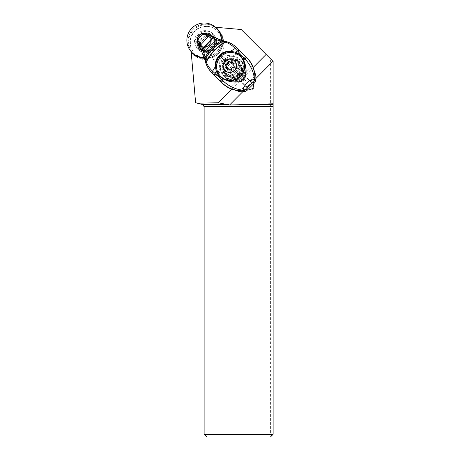 <?xml version="1.0" encoding="UTF-8"?>
<svg xmlns="http://www.w3.org/2000/svg" width="460" height="460" viewBox="0 0 460 460"><rect width="100%" height="100%" fill="white"/><g stroke="black" fill="none" stroke-linecap="round" stroke-linejoin="round"><path stroke-width="0.34" stroke-dasharray="2.3 1.72" d="M221.243 40.273A17.25 17.118 135 0 1 204.286 57.368A17.25 17.118 135 0 0 221.243 40.273M197.961 43.637A7.009 6.957 -45 0 0 211.042 40.129A7.009 6.957 -45 0 0 207.454 34.057M204.568 33.218A7.009 6.957 -45 0 0 200.704 34.086M197.927 36.892A7.009 6.957 -45 0 0 197.093 40.733M222.37 41.176A17.25 17.118 -45 0 0 218.011 29.779A17.25 17.118 135 0 1 205.183 58.489A17.25 17.118 135 0 1 193.654 54.136A17.25 17.118 -45 0 0 222.37 41.176M217.379 29.112A17.25 17.118 -45 0 0 187.996 41.44A17.25 17.118 -45 0 0 192.987 53.504A17.25 17.118 135 0 1 205.183 24.121A17.25 17.118 135 0 1 217.379 29.112M198.202 41.36A7.009 6.957 135 0 1 210.139 36.351A7.009 6.957 135 0 1 207.839 47.742A7.009 6.957 135 0 1 198.202 41.36M206.074 26.496A15.703 15.703 0 0 0 190.428 43.568L195.603 102.701L202.515 104.552A2.173 2.173 0 0 1 204.125 106.651L204.125 434.286L270.411 434.286L270.411 58.713L241.207 29.509L207.443 26.553A15.703 15.703 0 0 0 206.074 26.496L210.289 26.806A15.893 15.772 -45 0 0 190.681 46.42L190.428 43.568C189.445 34.718 197.173 26.283 206.074 26.496M245.502 74.646A6.842 6.791 -135 0 1 233.881 79.396A6.842 6.791 -135 0 1 236.06 68.281A6.842 6.791 -135 0 1 245.502 74.646M191.291 53.389L191.463 55.39L191.291 53.389M191.136 51.606L190.681 46.42A15.893 15.772 -45 0 0 221.766 41.935A15.893 15.772 -45 0 0 210.289 26.806L215.481 27.261M219.155 27.583L217.166 27.404L219.155 27.583L219.155 30.412A17.624 17.486 135 0 1 223.451 43.056A13.582 13.478 135 0 1 207.069 59.564A17.624 17.486 135 0 1 194.39 55.367L191.463 55.39M270.411 58.713L273.125 61.427L273.125 434.286L271.768 435.643L270.411 434.286M242.782 91.712L246.865 87.596L247.618 88.343A3.496 3.473 -45 0 0 248.48 88.97M255.881 78.516L251.792 82.633L252.546 83.375A3.496 3.473 -45 0 0 252.546 83.375A3.496 3.473 -45 0 1 253.172 84.237M253.086 83.921A3.496 3.473 135 0 1 253.098 83.927A3.496 3.473 135 0 1 250.619 89.884A3.496 3.473 135 0 1 248.158 88.883L243.133 83.898A3.496 3.473 135 0 1 245.6 77.935A3.496 3.473 135 0 1 248.061 78.936L253.098 83.927M246.865 87.596L242.064 82.829L240.827 79.919L231.547 89.269M251.792 82.633L246.991 77.866L244.076 76.647A3.496 3.473 -45 0 0 240.827 79.919M204.367 57.621A17.388 17.256 -45 0 0 204.579 57.615A13.582 13.478 -45 0 0 221.496 40.572A17.388 17.256 -45 0 0 221.496 40.348M253.351 67.298L244.076 76.647M243.714 67.988A11.678 11.592 -45 0 0 227.689 57.247A11.678 11.592 -45 0 0 223.819 76.251A11.678 11.592 -45 0 0 243.714 67.988M204.125 434.286L206.839 437L270.411 437L271.768 435.643M192.723 53.377L194.39 55.367M188.629 42.067A17.25 17.118 -45 0 0 205.815 59.121A17.25 17.118 -45 0 0 218.011 29.739A17.25 17.118 -45 0 0 188.629 42.067M215.872 41.227A10.729 10.649 -45 0 0 205.183 30.619A10.729 10.649 -45 0 0 194.494 41.389A10.729 10.649 -45 0 0 205.183 51.997A10.729 10.649 -45 0 0 215.872 41.227M197.605 45.592L196.702 46.195A9.85 9.775 -45 0 0 215.125 41.365A9.85 9.775 -45 0 0 210.007 32.786L209.409 33.701A8.826 8.763 -45 0 0 197.605 45.592L197.903 45.891A8.826 8.763 135 0 1 209.708 34L209.766 33.954A8.895 8.832 135 0 1 212.043 48.116A8.895 8.832 135 0 1 197.857 45.948L197.903 45.891M199.439 46.103L198.231 44.896A7.946 7.883 -45 0 0 211.031 47.115A7.946 7.883 -45 0 0 208.719 34.333L209.921 35.541A7.946 7.883 135 0 1 212.238 48.323A7.946 7.883 135 0 1 199.439 46.103L199.002 46.546L198.289 45.833L197.857 45.948M198.231 44.896L196.702 46.195M216.62 41.975A10.729 10.649 135 0 1 205.93 52.745A10.729 10.649 135 0 1 195.241 42.136A10.729 10.649 135 0 1 205.93 31.366A10.729 10.649 135 0 1 216.62 41.975M198.018 46.109A8.895 8.832 -45 0 0 212.198 48.277A8.895 8.832 -45 0 0 209.921 34.115L209.651 34.385A8.625 8.562 -45 0 0 198.289 45.833M209.409 33.701L209.708 34M210.007 32.786L209.357 33.361A9.022 8.953 135 0 1 211.629 47.708A9.022 8.953 135 0 1 197.265 45.546M209.357 33.361L208.719 34.333M199.002 46.546A8.625 8.562 -45 0 0 215.424 42.958A8.625 8.562 -45 0 0 210.364 35.098L209.921 35.541M199.421 44.131A8.625 8.562 135 0 1 214.107 38.036A8.625 8.562 135 0 1 211.255 52.066A8.625 8.562 135 0 1 199.421 44.131M209.651 34.385L210.364 35.098M219.155 30.412L217.166 28.75M221.496 40.572L223.451 43.056M207.069 59.564L204.579 57.615M245.128 69.408A11.678 11.592 135 0 1 225.233 77.665A11.678 11.592 135 0 1 229.103 58.661A11.678 11.592 135 0 1 245.128 69.408M225.36 61.335A11.546 11.46 -45 0 0 225.331 77.567A11.546 11.46 -45 0 0 241.626 77.475A11.546 11.46 -45 0 0 241.655 61.243A11.546 11.46 -45 0 0 225.36 61.335M225.136 77.176L223.773 76.015C222.053 74.261 220.99 72.174 220.581 69.753C220.196 67.741 220.363 65.883 221.07 64.181L223.813 59.783L228.189 57.011C229.891 56.287 231.742 56.108 233.755 56.482C236.216 56.879 238.332 57.948 240.103 59.685L241.931 62.255A11.546 11.46 135 0 1 226.418 77.884L225.136 77.176A11.546 11.448 135 0 0 235.922 81.684L236.929 81.523C241.73 80.471 244.634 77.544 245.651 72.737L252.597 65.74M241.212 60.979A11.546 11.448 135 0 1 245.807 71.725L245.651 72.737M241.931 62.255C240.016 60.432 237.745 59.409 235.1 59.196L233.249 58.874C230.276 58.541 227.706 59.415 225.532 61.49C223.468 63.681 222.617 66.257 222.968 69.23L223.313 71.076C223.543 73.715 224.578 75.986 226.418 77.884M227.941 75.94L225.457 73.474A8.556 8.487 135 0 1 224.152 71.806L223.088 67.666A11.546 11.448 -45 0 0 222.847 69.086L223.209 67.787A8.556 8.487 135 0 1 231.811 59.121L233.105 58.748A11.546 11.448 -45 0 0 231.685 59.001L235.836 60.036A8.556 8.487 135 0 1 237.509 61.324L239.999 63.79A8.556 8.487 135 0 1 239.982 75.854A8.556 8.487 135 0 1 227.941 75.94L226.958 74.951A8.556 8.487 -45 0 0 238.999 74.865A8.556 8.487 -45 0 0 239.033 62.825A8.556 8.487 -45 0 0 239.01 62.807L236.526 60.34A8.556 8.487 -45 0 0 224.486 60.421A8.556 8.487 -45 0 0 224.468 72.484L226.958 74.951M226.245 78.465L225.015 77.056A11.546 11.448 -45 0 0 245.335 73.249A11.546 11.448 -45 0 0 241.092 60.852L242.569 62.134M223.313 71.076A9.102 9.033 -45 0 0 238.136 73.997A9.102 9.033 -45 0 0 235.1 59.196M228.189 57.011L225.038 57.316A4.077 4.042 -45 0 0 221.346 61.03L221.07 64.181M247.296 58.219A27.163 26.939 -45 0 0 247.227 58.15L240.534 51.503L237.182 54.884A5.434 5.388 135 0 1 233.829 56.476L233.755 56.482M225.038 57.316L224.796 55.844L233.588 55.004A4.077 4.042 -45 0 0 236.101 53.814L239.459 50.433L240.534 51.503M239.459 50.433L237.544 48.536A27.163 26.939 -45 0 0 224.434 41.394A32.597 32.326 135 0 1 218.201 39.341L217.034 38.853A32.597 32.326 135 0 1 214.941 37.703A40.75 40.411 -45 0 0 205.028 33.453A4.887 4.847 -45 0 0 200.249 34.73L198.576 36.415A4.887 4.847 -45 0 0 197.334 41.204A40.75 40.411 -45 0 0 201.658 51.083A32.597 32.326 135 0 1 202.825 53.17L203.326 54.332A32.597 32.326 135 0 1 205.424 60.547A27.163 26.939 -45 0 0 211.951 72.864M227.154 41.825L222.312 40.583L210.226 35.138L204.867 33.298L204.085 33.154L200.14 34.627L200.612 34.166M245.571 76.711A14.938 14.818 135 0 1 240.856 81.437M239.413 91.597L245.312 85.658L244.323 84.927L245.03 85.635A3.398 3.369 -45 0 0 249.814 85.606A3.398 3.369 -45 0 0 249.82 80.822A3.398 3.369 -45 0 0 245.042 80.856A3.398 3.369 -45 0 0 245.036 85.64M244.312 84.916C240.747 81.587 245.761 76.555 249.107 80.109L249.843 81.092A3.398 3.369 135 0 1 245.312 85.658M249.843 81.092L255.743 75.152M215.659 76.573L219.012 73.192A5.434 5.388 135 0 0 220.576 69.828L219.104 69.598L219.88 60.8L221.346 61.03M211.985 72.898A27.163 26.939 -45 0 0 212.595 73.531M205.005 60.185L205.988 63.56M205.045 60.317L205.424 60.547M201.348 50.772L204.987 60.087M201.658 51.083L201.313 50.709M198.576 36.415L198.473 36.311C197.386 37.415 196.903 38.732 197.03 40.267L199.243 46.782M217.034 38.853L202.825 53.17M200.249 34.73L198.007 36.788M199.554 44.517L201.986 46.931L202.975 46.765L200.439 44.246L199.554 44.517L199.554 41.164L200.491 42.383L206.23 36.599L205.005 35.673L208.357 35.644L208.092 36.535L208.391 36.829L206.23 36.599M201.986 46.931A6.986 6.923 135 0 0 210.789 38.059L210.605 38.772A6.59 6.532 135 0 1 202.699 46.742M200.439 42.176L200.439 44.246L203.607 47.392A6.791 6.733 -45 0 0 211.261 39.675L208.391 36.829M200.738 44.545L200.491 42.383M200.738 42.63L206.477 36.846M211.261 39.675L208.092 36.535L206.022 36.553M208.265 36.702L210.605 38.772M211.059 39.479A6.791 6.733 135 0 1 203.406 47.19L202.975 46.765M231.811 59.121A11.546 11.448 135 0 1 233.249 58.874M227.085 63.043A9.102 9.033 135 0 1 239.93 62.968A9.102 9.033 135 0 1 239.901 75.768A9.102 9.033 135 0 1 227.056 75.843A9.102 9.033 135 0 1 227.085 63.043M222.968 69.23A11.546 11.448 135 0 1 223.209 67.787M239.234 75.101A8.148 8.09 -45 0 0 239.257 63.641A8.148 8.09 -45 0 0 227.752 63.71A8.148 8.09 -45 0 0 227.729 75.17A8.148 8.09 -45 0 0 239.234 75.101M238.734 74.6A8.148 8.09 135 0 1 227.228 74.669A8.148 8.09 135 0 1 227.251 63.21A8.148 8.09 135 0 1 238.757 63.141A8.148 8.09 135 0 1 238.734 74.6M225.837 61.789A8.148 8.09 -45 0 0 225.814 73.249A8.148 8.09 -45 0 0 237.32 73.186A8.148 8.09 -45 0 0 237.343 61.726A8.148 8.09 -45 0 0 225.837 61.789M236.492 72.364A8.148 8.09 135 0 1 224.992 72.427A8.148 8.09 135 0 1 225.009 60.967A8.148 8.09 135 0 1 236.515 60.904A8.148 8.09 135 0 1 236.492 72.364M240.643 56.77A13.99 13.886 -45 0 0 220.898 56.885A13.99 13.886 -45 0 0 220.857 76.555M226.625 66.09A2.283 2.265 -45 0 0 226.239 65.78A0.615 0.615 135 0 1 225.986 65.464M230.517 69.954A2.283 2.265 -45 0 0 227.861 69.552A0.615 0.615 135 0 1 226.97 69.098M234.146 66.499A2.283 2.265 -45 0 0 234.416 66.7A0.615 0.615 135 0 1 234.111 67.833A2.283 2.265 -45 0 0 231.949 70.012A0.615 0.615 135 0 1 230.816 70.322A2.283 2.265 -45 0 0 230.609 70.046M233.168 62.859A0.615 0.615 135 0 1 233.623 63.744A2.283 2.265 -45 0 0 234.031 66.389M229.528 61.91A0.615 0.615 135 0 1 229.839 62.157A2.283 2.265 -45 0 0 230.138 62.525M228.821 71.501L230.805 66.752L232.915 65.303L235.123 64.751L237.383 64.963L240.39 66.694L242.069 69.517L242.351 71.501L240.373 76.245L238.257 77.694L236.049 78.246L233.789 78.033L230.788 76.302L229.103 73.479L228.821 71.501M231.88 67.821A5.434 5.394 -45 0 0 231.88 75.474A5.434 5.394 -45 0 0 239.533 75.417A5.434 5.394 -45 0 0 239.533 67.764A5.434 5.394 -45 0 0 231.88 67.821M237.147 75.796A0.615 0.615 135 0 1 236.193 75.704A2.283 2.265 -45 0 0 233.237 74.934A0.615 0.615 135 0 1 232.409 74.112A2.283 2.265 -45 0 0 231.616 71.162A0.615 0.615 135 0 1 231.92 70.023A2.283 2.265 -45 0 0 234.082 67.844A0.615 0.615 135 0 1 235.215 67.534A2.283 2.265 -45 0 0 238.171 68.304A0.615 0.615 135 0 1 238.999 69.126A2.283 2.265 -45 0 0 239.792 72.076A0.615 0.615 135 0 1 239.487 73.209A2.283 2.265 -45 0 0 237.325 75.388A0.615 0.615 135 0 1 237.147 75.796M232.72 74.411A2.283 2.265 135 0 1 235.675 75.181A0.615 0.615 -45 0 0 236.808 74.871A2.283 2.265 135 0 1 238.97 72.691A0.615 0.615 -45 0 0 239.275 71.559A2.283 2.265 135 0 1 238.481 68.603A0.615 0.615 -45 0 0 237.653 67.781A2.283 2.265 135 0 1 234.698 67.016A0.615 0.615 -45 0 0 233.565 67.327A2.283 2.265 135 0 1 231.403 69.506A0.615 0.615 -45 0 0 231.098 70.639A2.283 2.265 135 0 1 231.892 73.588A0.615 0.615 -45 0 0 232.72 74.411L233.237 74.934M247.618 88.343L248.158 88.883M246.991 77.866L248.061 78.936M224.152 71.806A10.189 10.103 -45 0 0 236.492 79.908A10.189 10.103 -45 0 0 235.836 60.036M233.588 55.004L233.829 56.476M252.31 65.17L245.807 71.725M247.227 58.15L246.508 57.425M237.544 48.536L236.877 47.869M224.434 41.394L224.008 40.974M229.983 88.521L236.929 81.523M235.922 81.684L229.413 88.239M219.88 60.8A5.434 5.388 135 0 1 224.796 55.844M203.326 54.332L218.201 39.341M214.578 75.498L217.931 72.122A4.077 4.042 -45 0 0 219.104 69.598M237.182 54.884L236.101 53.814M214.941 37.703L214.636 37.398M217.931 72.122L219.012 73.192M210.789 38.059L208.357 35.644M205.005 35.673L199.554 41.164M225.457 73.474L224.468 72.484M239.999 63.79L239.01 62.807M236.526 60.34L237.509 61.324M236.584 72.467A5.434 5.394 -45 0 0 236.601 64.825A5.434 5.394 -45 0 0 228.93 64.871A5.434 5.394 -45 0 0 228.913 72.513A5.434 5.394 -45 0 0 236.584 72.467M235.641 71.524A5.434 5.394 135 0 1 227.97 71.564A5.434 5.394 135 0 1 227.987 63.928A5.434 5.394 135 0 1 235.652 63.882A5.434 5.394 135 0 1 235.641 71.524M225.722 65.262L226.239 65.78M227.861 69.552L227.343 69.034M230.477 69.983L230.816 70.322M231.432 69.494L231.949 70.012M233.594 67.315L234.111 67.833M234.082 66.367L234.416 66.7M233.105 63.227L233.623 63.744M229.321 61.634L229.839 62.157M236.193 75.704L235.675 75.181M231.098 70.639L231.616 71.162M231.892 73.588L232.409 74.112M231.92 70.023L231.403 69.506M234.082 67.844L233.565 67.327M235.215 67.534L234.698 67.016M238.171 68.304L237.653 67.781M238.999 69.126L238.481 68.603M239.792 72.076L239.275 71.559M239.487 73.209L238.97 72.691M237.325 75.388L236.808 74.871M199.105 45.137L200.226 46.264M209.018 35.23L210.139 36.351M199.818 47.179L201.026 48.386M211.054 35.943L212.261 37.151M214.107 38.036L212.934 36.857M201.911 50.232L200.732 49.053M223.819 76.251L225.233 77.665M240.338 59.731L241.753 61.145M240.103 59.685L241.655 61.243M223.773 76.015L225.331 77.567M212.014 72.944L214.084 75.003M202.791 53.187L217.057 38.818M202.958 46.759C208.219 46.868 210.778 44.298 210.623 39.031M249.113 80.115L249.832 80.834M239.033 62.825L240.022 63.813M224.445 72.461L225.434 73.45M238.159 61.203L239.93 62.968M225.291 74.071L227.056 75.843M227.228 74.669L227.729 75.17M238.757 63.141L239.257 63.641M236.601 64.825C234.065 62.744 231.518 62.761 228.942 64.883C226.849 67.453 226.837 69.995 228.913 72.513L227.97 71.564C230.5 73.652 233.053 73.634 235.623 71.507C237.722 68.937 237.728 66.395 235.652 63.882L236.601 64.825M224.992 72.427L225.814 73.249M227.142 69.448L226.625 68.925M230.897 70.426L230.38 69.903M234.519 66.78L234.002 66.263M233.513 63.032L232.996 62.514M229.758 62.054L229.241 61.536M226.136 65.7L225.618 65.182M236.515 60.904L237.343 61.726M243.484 69.793L240.39 66.694M233.881 79.396L230.788 76.302M235.894 75.331L235.376 74.813M232.001 71.467L231.483 70.949M232.518 74.825L232.001 74.307M231.512 71.076L230.995 70.558M235.135 67.43L234.617 66.913M235.514 67.902L234.997 67.384M238.889 68.408L238.372 67.89M239.407 71.766L238.889 71.248M239.896 72.157L239.378 71.639M236.273 75.802L235.756 75.285"/><path stroke-width="0.69" d="M221.243 40.054A17.25 17.118 135 0 1 221.243 40.273A17.25 17.118 135 0 0 197.512 24.346A17.25 17.118 135 0 0 186.875 40.313A17.25 17.118 135 0 1 204.062 23A17.25 17.118 135 0 1 221.243 40.054M204.286 57.368A17.25 17.118 135 0 1 186.875 40.313A17.25 17.118 135 0 0 204.286 57.368M207.454 34.057A7.009 6.957 -45 0 0 204.568 33.218M200.704 34.086A7.009 6.957 -45 0 0 197.927 36.892M197.093 40.733A7.009 6.957 -45 0 0 197.961 43.637M218.011 29.779A17.25 17.118 -45 0 0 217.379 29.112A17.25 17.118 135 0 1 218.011 29.779M193.505 54.021L192.987 53.504A17.25 17.118 -45 0 0 193.654 54.136A17.25 17.118 135 0 1 192.987 53.504L191.86 52.382M242.782 91.712L229.597 104.995L218.166 102.752L197.558 103.224L195.603 102.701L191.136 51.606M221.496 40.348A17.388 17.256 -45 0 0 217.166 28.75L217.166 27.404L215.481 27.261M217.166 27.404L241.207 29.509L266.127 54.429L253.351 67.298M273.125 434.286L270.411 437L206.839 437L204.125 434.286L273.125 434.286L273.125 61.427L266.127 54.429M248.48 88.97A3.496 3.473 -45 0 0 253.172 84.237M273.125 103.787L229.597 104.995M272.981 61.283L255.881 78.516M231.547 89.269L218.166 102.752M191.291 53.389L192.723 53.377A17.388 17.256 -45 0 0 204.367 57.621M197.558 103.224L202.515 104.552L228.505 104.552M204.125 434.286L204.125 106.651L202.515 104.552M252.31 65.17A27.163 26.939 -45 0 0 247.296 58.219L246.508 57.425A5.434 0.477 134.8 0 1 245.272 59.208C250.694 65.303 253.724 71.932 254.363 79.109L254.363 79.109A5.434 4.577 56.5 0 1 253.333 82.225L254.253 83.145A5.434 5.388 -45 0 0 255.829 79.649A27.163 26.939 -45 0 0 255.743 75.152L252.31 65.17M211.933 72.87L212.014 72.944C209.34 70.328 207.333 67.2 205.988 63.56L205.936 63.451C207.195 66.959 209.191 70.098 211.922 72.858L212.595 73.531A27.163 26.939 -45 0 0 212.669 73.6L221.628 82.489C227.556 88.159 234.675 90.907 242.989 90.735A5.434 1.19 -92.3 0 0 243.374 90.189L246.474 89.131C248.503 85.939 250.148 84.284 253.333 82.225A5.434 5.388 135 0 0 254.909 78.723C255.093 70.518 252.293 63.422 246.508 57.425L236.877 47.869C234.025 45.068 230.782 43.056 227.154 41.825L227.033 41.774C230.713 43.004 233.996 45.04 236.877 47.869L235.181 48.467C232.702 45.758 229.546 43.654 225.705 42.159L225.394 42.05C217.039 46.552 210.64 53.124 206.201 61.772L205.424 59.001L205.005 60.122M245.272 59.208L237.504 50.945L235.313 52.216L230.638 51.244L235.181 48.467L237.504 50.945L239.125 50.1L236.877 47.869M235.313 52.216L239.999 54.884L243.449 59.783C246.019 65.159 246.727 70.8 245.571 76.711L240.856 81.437C234.663 82.696 228.815 81.886 223.301 79.011L218.994 75.946A14.938 14.818 135 0 1 239.999 54.884M255.829 79.649L254.909 78.723A5.434 1.167 -178.1 0 1 254.363 79.109L248.618 81.282C245.485 83.777 243.737 86.745 243.374 90.189C236.055 89.573 229.396 86.589 223.41 81.236L212.595 71.237L212.014 72.944L212.554 71.202C209.691 68.494 207.609 65.458 206.321 62.088L205.936 63.445M230.638 51.244C222.272 50.301 214.348 58.259 215.332 66.671L212.554 71.202M218.994 75.946L216.263 71.133L215.332 66.671M212.669 73.6L214.107 75.026L216.263 71.133M214.107 75.026L220.892 81.759L223.301 79.011M220.892 81.759L221.628 82.489L223.41 81.236M222.352 83.214A27.163 26.939 -45 0 0 229.413 88.239L239.413 91.597A27.163 26.939 -45 0 0 243.915 91.655L242.989 90.735A5.434 5.388 -45 0 0 246.474 89.131L247.399 90.056L254.253 83.145M243.915 91.655A5.434 5.388 -45 0 0 247.399 90.056M214.785 37.484L222.312 40.583L221.007 41.049L212.641 38.795C213.704 37.743 214.452 37.323 214.889 37.542L214.636 37.398C214.205 37.139 213.423 37.559 212.302 38.651L202.86 48.973L202.664 48.49C201.555 49.617 201.129 50.399 201.388 50.83L204.959 59.967M201.681 51.336C201.451 50.887 201.859 50.146 202.912 49.105L205.114 57.304C208.995 50.393 214.291 44.971 221.007 41.049L222.594 41.331C215.188 45.419 209.461 51.284 205.407 58.92L205.114 57.304L204.654 58.61M223.836 40.923L222.594 41.331L223.859 40.928M222.904 41.383L225.394 42.05L227.033 41.774M214.768 37.473C214.337 37.243 213.584 37.668 212.508 38.743L202.86 48.973C201.796 50.025 201.382 50.772 201.612 51.221L201.67 51.313M204.309 33.172L203.504 33.534L204.867 33.298L203.993 33.131L203.395 33.517L212.302 38.651M202.641 48.432L200.635 44.959L199.243 46.782L201.359 50.784C201.1 50.353 201.532 49.571 202.641 48.432L212.025 38.525C213.147 37.427 213.929 36.995 214.36 37.231M204.752 33.258L210.226 35.138L208.437 36.449L200.635 44.959L197.415 39.675L197.144 40.928L199.22 46.753L201.348 50.772M197.139 40.923L197.397 39.56L203.395 33.517L200.623 34.161C201.325 33.442 202.452 33.097 203.993 33.131M197.397 39.56L198.001 36.794L197.397 39.56M201.359 50.795L201.451 50.933C201.192 50.508 201.618 49.737 202.728 48.628L212.163 38.588C213.285 37.501 214.067 37.076 214.498 37.312L214.469 37.294M204.993 60.064L205.424 59.001M220.581 76.274L220.857 76.555A13.99 13.886 -45 0 0 240.609 76.446A13.99 13.886 -45 0 0 240.643 56.77L240.361 56.494A13.99 13.886 135 0 1 240.327 76.165A13.99 13.886 135 0 1 220.581 76.274A13.99 13.886 135 0 1 220.616 56.603A13.99 13.886 135 0 1 240.361 56.494M225.026 60.973A6.791 6.739 -45 0 0 225.026 70.541A6.791 6.739 -45 0 0 234.594 70.466A6.791 6.739 -45 0 0 234.594 60.898A6.791 6.739 -45 0 0 225.026 60.973L220.616 56.603M225.618 64.314A0.615 0.615 -45 0 0 225.722 65.262A2.283 2.265 135 0 1 226.51 68.212A0.615 0.615 -45 0 0 227.343 69.034A2.283 2.265 135 0 1 230.299 69.805A0.615 0.615 -45 0 0 231.432 69.494A2.283 2.265 135 0 1 233.594 67.315A0.615 0.615 -45 0 0 233.898 66.177A2.283 2.265 135 0 1 233.105 63.227A0.615 0.615 -45 0 0 232.277 62.405A2.283 2.265 135 0 1 229.321 61.634A0.615 0.615 -45 0 0 228.189 61.95A2.283 2.265 135 0 1 226.021 64.13A0.615 0.615 -45 0 0 225.618 64.314M226.97 69.098A0.615 0.615 135 0 1 227.033 68.73A2.283 2.265 -45 0 0 226.625 66.09L226.101 65.573M230.609 70.046A2.283 2.265 -45 0 0 230.517 69.954L230 69.437M233.513 65.872L234.031 66.389A2.283 2.265 -45 0 0 234.146 66.499M229.62 62.008L230.138 62.525A2.283 2.265 -45 0 0 232.794 62.922A0.615 0.615 135 0 1 233.168 62.859M225.986 65.464A0.615 0.615 135 0 1 226.544 64.647A2.283 2.265 -45 0 0 228.706 62.468A0.615 0.615 135 0 1 229.528 61.91M239.717 104.552L273.125 104.552M273.125 106.651L204.125 106.651M227.154 41.825L225.705 42.159C217.264 46.701 210.801 53.348 206.321 62.088L205.988 63.56M239.125 50.1L245.697 56.626L244.34 58.184L242.96 58.943M245.697 56.626L246.284 57.201A5.434 0.391 -45.2 0 1 245.013 58.92L243.449 59.783M222.513 78.522L220.277 81.15M223.968 40.963L222.847 41.377C215.343 45.494 209.547 51.428 205.459 59.173L205.045 60.317M234.594 70.466L240.327 76.165M226.51 68.212L227.033 68.73M232.277 62.405L232.794 62.922M228.189 61.95L228.706 62.468M226.021 64.13L226.544 64.647M217.896 29.624L216.257 27.985M246.284 57.201L246.577 57.494M222.186 40.537L223.606 40.877M201.601 51.198L201.422 50.899M197.052 40.491L197.012 40.169M198.007 36.788L200.589 34.178M210.185 35.115L214.331 37.214M204.964 59.995L205.821 63.118M223.882 40.928L226.677 41.659"/></g></svg>
